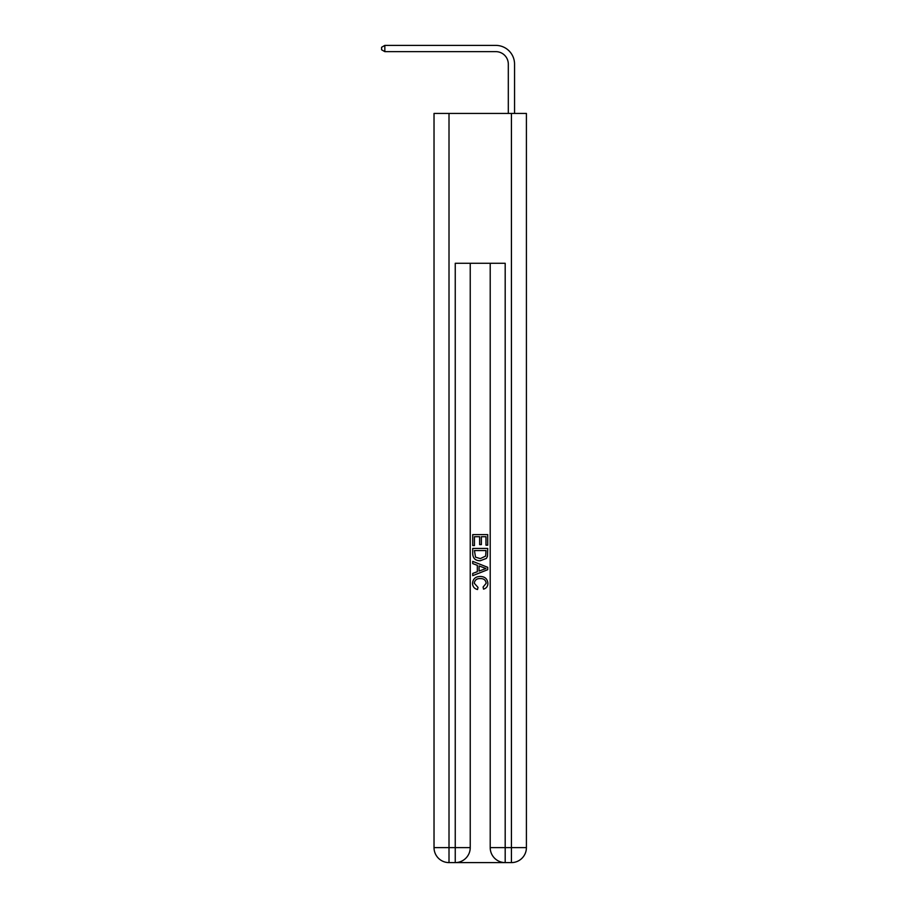 <?xml version="1.0" encoding="UTF-8"?>
<svg xmlns="http://www.w3.org/2000/svg" width="908" height="908" viewBox="0 0 908 908"><rect width="100%" height="100%" fill="white"/><g stroke="black" fill="none" stroke-linecap="round" stroke-linejoin="round"><path stroke-width="1.36" d="M508.31 113.443L508.31 64.127A12.485 12.485 3.4 0 0 495.825 51.642L384.833 51.642L381.587 49.77L381.587 47.273L384.833 45.4L495.825 45.4A18.727 18.727 -176.6 0 1 514.552 64.127L514.552 113.443M508.31 64.127A12.485 12.485 3.4 0 0 495.825 51.642A12.485 12.485 3.4 0 1 508.31 64.127A12.485 12.485 3.4 0 0 495.825 51.642A12.485 12.485 3.4 0 1 508.31 64.127M384.833 51.642L384.833 45.4L495.825 45.4M456.372 862.6L504.065 862.6M434.024 847.618A14.982 14.982 0 0 0 449.006 862.6A14.982 14.982 0 0 1 434.024 847.618L434.024 113.443L449.006 113.443L449.006 847.618L434.024 847.618A14.982 14.982 0 0 0 449.006 862.6L455.249 862.6A14.982 14.982 0 0 0 470.231 847.618L455.249 847.618L455.249 263.275L505.189 263.275L505.189 847.618L511.431 847.618L511.431 113.443L526.413 113.443L526.413 847.618L511.431 847.618L511.431 862.6L505.189 862.6A14.982 14.982 0 0 1 490.207 847.618L490.207 263.275M449.006 113.443L511.431 113.443M470.231 263.275L470.231 847.618A14.982 14.982 0 0 1 455.249 862.6L455.249 847.618L449.006 847.618L449.006 862.6M511.431 862.6A14.982 14.982 0 0 0 526.413 847.618A14.982 14.982 0 0 1 511.431 862.6M472.728 545.56L472.728 534.608L487.709 534.608L487.709 545.175L485.984 545.175L485.984 536.719L481.376 536.719L481.376 544.596L479.64 544.596L479.64 536.719L474.453 536.719L474.453 545.56L472.728 545.56M472.728 553.801L472.728 548.432L487.709 548.432L487.494 556.207L486.427 558.386L480.298 560.735C475.508 560.747 472.989 558.443 472.728 553.801M474.453 550.554L475.52 557.171L480.332 558.613L485.678 556.059L485.984 550.554L474.453 550.554M472.728 563.607L472.728 561.371L487.709 567.318L487.709 569.702L472.728 575.649L472.728 573.413L477.336 571.699L477.336 565.321L472.728 563.607M483.215 567.489L479.072 565.956L479.072 571.064L485.984 568.51L483.215 567.489M474.271 583.231L478.017 587.431L477.529 589.542C474.351 588.713 472.693 586.682 472.535 583.424C472.943 578.827 475.542 576.512 480.332 576.478C484.94 576.58 487.46 578.884 487.902 583.39C487.823 586.341 486.37 588.27 483.544 589.156L483.09 587.045L486.177 583.288C485.735 580.042 483.782 578.487 480.343 578.589C476.836 578.407 474.805 579.951 474.271 583.231M490.207 847.618A14.982 14.982 0 0 0 505.189 862.6L505.189 847.618L490.207 847.618"/></g></svg>
